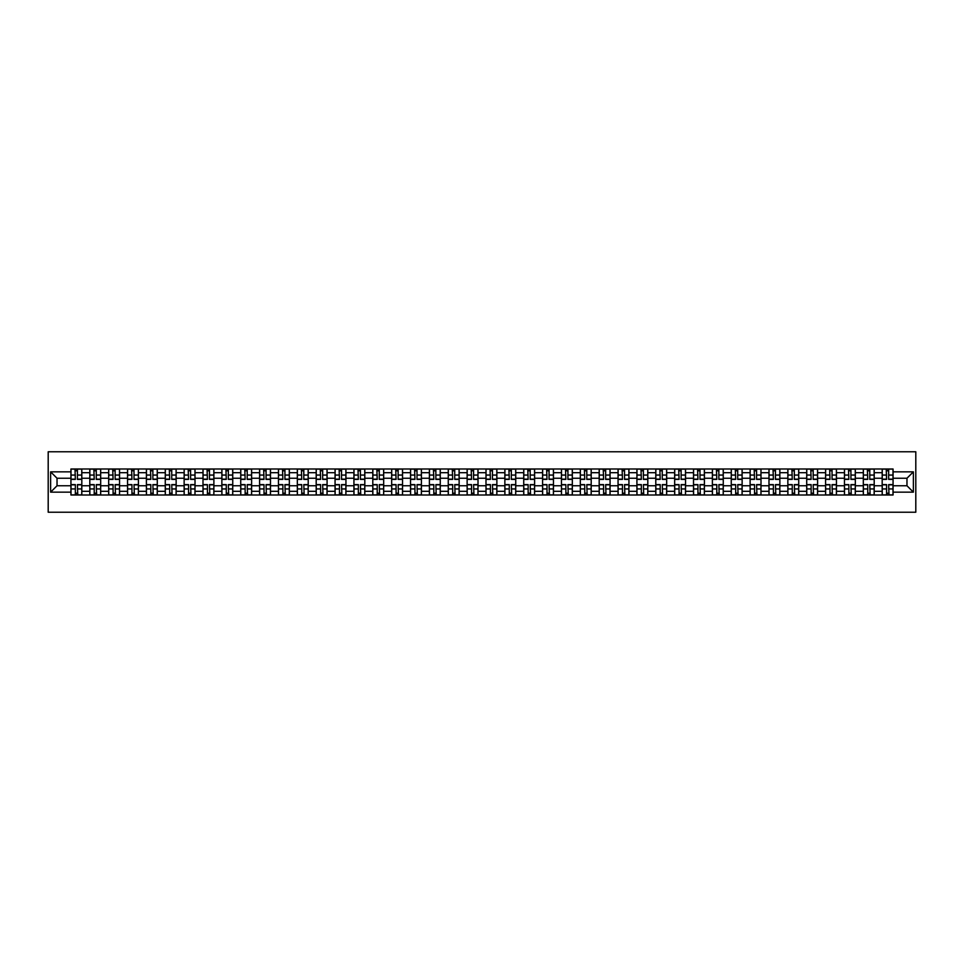 <?xml version="1.0" encoding="UTF-8"?>
<svg xmlns="http://www.w3.org/2000/svg" width="964" height="964" viewBox="0 0 964 964"><rect width="100%" height="100%" fill="white"/><g stroke="black" fill="none" stroke-linecap="round" stroke-linejoin="round"><path stroke-width="1.45" d="M48.2 512.233L915.8 512.233L915.8 451.767L48.2 451.767L48.2 512.233M89.797 495.002L89.797 472.685L81.82 472.685L81.82 495.002M81.82 472.685L81.82 468.998M89.797 472.685L89.797 468.998M100.69 468.998L100.69 495.002M108.667 495.002L108.667 468.998M119.548 468.998L119.548 495.002M127.537 495.002L127.537 468.998M138.418 468.998L138.418 495.002M146.395 495.002L146.395 468.998M157.289 468.998L157.289 495.002M165.266 495.002L165.266 468.998M176.147 468.998L176.147 495.002M184.136 495.002L184.136 468.998M195.017 468.998L195.017 495.002M202.994 495.002L202.994 468.998M213.888 468.998L213.888 495.002M221.865 495.002L221.865 468.998M232.746 468.998L232.746 495.002M240.735 495.002L240.735 468.998M251.616 468.998L251.616 495.002M259.593 495.002L259.593 468.998M270.486 468.998L270.486 495.002M278.463 495.002L278.463 468.998M289.345 468.998L289.345 495.002M297.334 495.002L297.334 468.998M308.215 468.998L308.215 495.002M316.192 495.002L316.192 468.998M327.085 468.998L327.085 495.002M335.062 495.002L335.062 468.998M345.943 468.998L345.943 495.002M353.933 495.002L353.933 468.998M364.814 468.998L364.814 495.002M372.791 495.002L372.791 468.998M383.684 468.998L383.684 495.002M391.661 495.002L391.661 468.998M402.542 468.998L402.542 495.002M410.531 495.002L410.531 468.998M421.413 468.998L421.413 495.002M429.39 495.002L429.39 468.998M440.271 468.998L440.271 495.002M448.26 495.002L448.26 468.998M459.141 468.998L459.141 495.002M467.13 495.002L467.13 468.998M478.011 468.998L478.011 495.002M485.989 495.002L485.989 468.998M496.87 468.998L496.87 495.002M504.859 495.002L504.859 468.998M515.74 468.998L515.74 495.002M523.729 495.002L523.729 468.998M534.61 468.998L534.61 495.002M542.587 495.002L542.587 468.998M553.469 468.998L553.469 495.002M561.458 495.002L561.458 468.998M572.339 468.998L572.339 495.002M580.316 495.002L580.316 468.998M591.209 468.998L591.209 495.002M599.186 495.002L599.186 468.998M610.067 468.998L610.067 495.002M618.057 495.002L618.057 468.998M628.938 468.998L628.938 495.002M636.915 495.002L636.915 468.998M647.808 468.998L647.808 495.002M655.785 495.002L655.785 468.998M666.666 468.998L666.666 495.002M674.655 495.002L674.655 468.998M685.537 468.998L685.537 495.002M693.514 495.002L693.514 468.998M704.407 468.998L704.407 495.002M712.384 495.002L712.384 468.998M723.265 468.998L723.265 495.002M731.254 495.002L731.254 468.998M742.135 468.998L742.135 495.002M750.113 495.002L750.113 468.998M761.006 468.998L761.006 495.002M768.983 495.002L768.983 468.998M779.864 468.998L779.864 495.002M787.853 495.002L787.853 468.998M798.734 468.998L798.734 495.002M806.711 495.002L806.711 468.998M817.605 468.998L817.605 495.002M825.582 495.002L825.582 468.998M836.463 468.998L836.463 495.002M844.452 495.002L844.452 468.998M855.333 468.998L855.333 495.002M863.31 495.002L863.31 468.998M874.203 468.998L874.203 495.002M882.181 495.002L882.181 468.998M882.181 485.748L874.203 485.748M863.31 485.748L855.333 485.748M844.452 485.748L836.463 485.748M825.582 485.748L817.605 485.748M806.711 485.748L798.734 485.748M787.853 485.748L779.864 485.748M768.983 485.748L761.006 485.748M750.113 485.748L742.135 485.748M731.254 485.748L723.265 485.748M712.384 485.748L704.407 485.748M693.514 485.748L685.537 485.748M674.655 485.748L666.666 485.748M655.785 485.748L647.808 485.748M636.915 485.748L628.938 485.748M618.057 485.748L610.067 485.748M599.186 485.748L591.209 485.748M580.316 485.748L572.339 485.748M561.458 485.748L553.469 485.748M542.587 485.748L534.61 485.748M523.729 485.748L515.74 485.748M504.859 485.748L496.87 485.748M485.989 485.748L478.011 485.748M467.13 485.748L459.141 485.748M448.26 485.748L440.271 485.748M429.39 485.748L421.413 485.748M410.531 485.748L402.542 485.748M391.661 485.748L383.684 485.748M372.791 485.748L364.814 485.748M353.933 485.748L345.943 485.748M335.062 485.748L327.085 485.748M316.192 485.748L308.215 485.748M297.334 485.748L289.345 485.748M278.463 485.748L270.486 485.748M259.593 485.748L251.616 485.748M240.735 485.748L232.746 485.748M221.865 485.748L213.888 485.748M202.994 485.748L195.017 485.748M184.136 485.748L176.147 485.748M165.266 485.748L157.289 485.748M146.395 485.748L138.418 485.748M127.537 485.748L119.548 485.748M108.667 485.748L100.69 485.748M89.797 485.748L81.82 485.748M882.181 478.252L874.203 478.252M863.31 478.252L855.333 478.252M844.452 478.252L836.463 478.252M825.582 478.252L817.605 478.252M806.711 478.252L798.734 478.252M787.853 478.252L779.864 478.252M768.983 478.252L761.006 478.252M750.113 478.252L742.135 478.252M731.254 478.252L723.265 478.252M712.384 478.252L704.407 478.252M693.514 478.252L685.537 478.252M674.655 478.252L666.666 478.252M655.785 478.252L647.808 478.252M636.915 478.252L628.938 478.252M618.057 478.252L610.067 478.252M599.186 478.252L591.209 478.252M580.316 478.252L572.339 478.252M561.458 478.252L553.469 478.252M542.587 478.252L534.61 478.252M523.729 478.252L515.74 478.252M504.859 478.252L496.87 478.252M485.989 478.252L478.011 478.252M467.13 478.252L459.141 478.252M448.26 478.252L440.271 478.252M429.39 478.252L421.413 478.252M410.531 478.252L402.542 478.252M391.661 478.252L383.684 478.252M372.791 478.252L364.814 478.252M353.933 478.252L345.943 478.252M335.062 478.252L327.085 478.252M316.192 478.252L308.215 478.252M297.334 478.252L289.345 478.252M278.463 478.252L270.486 478.252M259.593 478.252L251.616 478.252M240.735 478.252L232.746 478.252M221.865 478.252L213.888 478.252M202.994 478.252L195.017 478.252M184.136 478.252L176.147 478.252M165.266 478.252L157.289 478.252M146.395 478.252L138.418 478.252M127.537 478.252L119.548 478.252M108.667 478.252L100.69 478.252M89.797 478.252L81.82 478.252M57.033 485.748L70.938 485.748L70.938 478.252L57.033 478.252L57.033 485.748L50.622 492.158L50.622 471.842L70.938 471.842L70.938 478.252M893.062 478.252L893.062 485.748L906.967 485.748L906.967 478.252L893.062 478.252L893.062 468.998L70.938 468.998L70.938 471.842M893.062 471.842L913.378 471.842L913.378 492.158L893.062 492.158L893.062 485.748M70.938 485.748L70.938 495.002L893.062 495.002L893.062 492.158M70.938 492.158L50.622 492.158M77.409 493.182L75.349 493.182M75.349 470.818L77.409 470.818M96.267 493.182L94.219 493.182M94.219 470.818L96.267 470.818M115.138 493.182L113.077 493.182M113.077 470.818L115.138 470.818M134.008 493.182L131.948 493.182M131.948 470.818L134.008 470.818M152.866 493.182L150.818 493.182M150.818 470.818L152.866 470.818M171.737 493.182L169.676 493.182M169.676 470.818L171.737 470.818M190.607 493.182L188.546 493.182M188.546 470.818L190.607 470.818M209.465 493.182L207.417 493.182M207.417 470.818L209.465 470.818M228.335 493.182L226.275 493.182M226.275 470.818L228.335 470.818M247.206 493.182L245.145 493.182M245.145 470.818L247.206 470.818M266.064 493.182L264.016 493.182M264.016 470.818L266.064 470.818M284.934 493.182L282.874 493.182M282.874 470.818L284.934 470.818M303.805 493.182L301.744 493.182M301.744 470.818L303.805 470.818M322.663 493.182L320.614 493.182M320.614 470.818L322.663 470.818M341.533 493.182L339.473 493.182M339.473 470.818L341.533 470.818M360.403 493.182L358.343 493.182M358.343 470.818L360.403 470.818M379.262 493.182L377.213 493.182M377.213 470.818L379.262 470.818M398.132 493.182L396.071 493.182M396.071 470.818L398.132 470.818M417.002 493.182L414.942 493.182M414.942 470.818L417.002 470.818M435.861 493.182L433.812 493.182M433.812 470.818L435.861 470.818M454.731 493.182L452.67 493.182M452.67 470.818L454.731 470.818M473.589 493.182L471.541 493.182M471.541 470.818L473.589 470.818M492.459 493.182L490.411 493.182M490.411 470.818L492.459 470.818M511.33 493.182L509.269 493.182M509.269 470.818L511.33 470.818M530.188 493.182L528.139 493.182M528.139 470.818L530.188 470.818M549.058 493.182L546.998 493.182M546.998 470.818L549.058 470.818M567.929 493.182L565.868 493.182M565.868 470.818L567.929 470.818M586.787 493.182L584.738 493.182M584.738 470.818L586.787 470.818M605.657 493.182L603.597 493.182M603.597 470.818L605.657 470.818M624.527 493.182L622.467 493.182M622.467 470.818L624.527 470.818M643.386 493.182L641.337 493.182M641.337 470.818L643.386 470.818M662.256 493.182L660.195 493.182M660.195 470.818L662.256 470.818M681.126 493.182L679.066 493.182M679.066 470.818L681.126 470.818M699.985 493.182L697.936 493.182M697.936 470.818L699.985 470.818M718.855 493.182L716.794 493.182M716.794 470.818L718.855 470.818M737.725 493.182L735.665 493.182M735.665 470.818L737.725 470.818M756.583 493.182L754.535 493.182M754.535 470.818L756.583 470.818M775.454 493.182L773.393 493.182M773.393 470.818L775.454 470.818M794.324 493.182L792.263 493.182M792.263 470.818L794.324 470.818M813.182 493.182L811.134 493.182M811.134 470.818L813.182 470.818M832.053 493.182L829.992 493.182M829.992 470.818L832.053 470.818M850.923 493.182L848.862 493.182M848.862 470.818L850.923 470.818M869.781 493.182L867.733 493.182M867.733 470.818L869.781 470.818M888.651 493.182L886.591 493.182M886.591 470.818L888.651 470.818M50.622 471.842L57.033 478.252M906.967 485.748L913.378 492.158M906.967 478.252L913.378 471.842M77.409 479.397L77.409 469.119L81.759 469.119L81.759 479.397L77.409 479.397M75.349 470.697L77.409 470.697M77.771 469.119L70.999 469.119L70.999 479.397L75.349 479.397L74.987 469.119M75.349 484.603L75.349 494.881L70.999 494.881L70.999 484.603L75.349 484.603M77.409 493.303L75.349 493.303M74.987 494.881L81.759 494.881L81.759 484.603L77.409 484.603L77.771 494.881M96.267 479.397L96.267 469.119L100.63 469.119L100.63 479.397L96.267 479.397M94.219 470.697L96.267 470.697M96.641 469.119L89.857 469.119L89.857 479.397L94.219 479.397L93.857 469.119M115.138 479.397L115.138 469.119L119.488 469.119L119.488 479.397L115.138 479.397M113.077 470.697L115.138 470.697M115.499 469.119L108.727 469.119L108.727 479.397L113.077 479.397L112.716 469.119M134.008 479.397L134.008 469.119L138.358 469.119L138.358 479.397L134.008 479.397M131.948 470.697L134.008 470.697M134.37 469.119L127.597 469.119L127.597 479.397L131.948 479.397L131.586 469.119M94.219 484.603L94.219 494.881L89.857 494.881L89.857 484.603L94.219 484.603M96.267 493.303L94.219 493.303M93.857 494.881L100.63 494.881L100.63 484.603L96.267 484.603L96.641 494.881M113.077 484.603L113.077 494.881L108.727 494.881L108.727 484.603L113.077 484.603M115.138 493.303L113.077 493.303M112.716 494.881L119.488 494.881L119.488 484.603L115.138 484.603L115.499 494.881M131.948 484.603L131.948 494.881L127.597 494.881L127.597 484.603L131.948 484.603M134.008 493.303L131.948 493.303M131.586 494.881L138.358 494.881L138.358 484.603L134.008 484.603L134.37 494.881M152.866 479.397L152.866 469.119L157.228 469.119L157.228 479.397L152.866 479.397M150.818 470.697L152.866 470.697M153.228 469.119L146.456 469.119L146.456 479.397L150.818 479.397L150.456 469.119M171.737 479.397L171.737 469.119L176.087 469.119L176.087 479.397L171.737 479.397M169.676 470.697L171.737 470.697M172.098 469.119L165.326 469.119L165.326 479.397L169.676 479.397L169.315 469.119M150.818 484.603L150.818 494.881L146.456 494.881L146.456 484.603L150.818 484.603M152.866 493.303L150.818 493.303M150.456 494.881L157.228 494.881L157.228 484.603L152.866 484.603L153.228 494.881M169.676 484.603L169.676 494.881L165.326 494.881L165.326 484.603L169.676 484.603M171.737 493.303L169.676 493.303M169.315 494.881L176.087 494.881L176.087 484.603L171.737 484.603L172.098 494.881M190.607 479.397L190.607 469.119L194.957 469.119L194.957 479.397L190.607 479.397M188.546 470.697L190.607 470.697M190.968 469.119L184.196 469.119L184.196 479.397L188.546 479.397L188.185 469.119M209.465 479.397L209.465 469.119L213.827 469.119L213.827 479.397L209.465 479.397M207.417 470.697L209.465 470.697M209.827 469.119L203.055 469.119L203.055 479.397L207.417 479.397L207.055 469.119M228.335 479.397L228.335 469.119L232.686 469.119L232.686 479.397L228.335 479.397M226.275 470.697L228.335 470.697M228.697 469.119L221.925 469.119L221.925 479.397L226.275 479.397L225.913 469.119M247.206 479.397L247.206 469.119L251.556 469.119L251.556 479.397L247.206 479.397M245.145 470.697L247.206 470.697M247.567 469.119L240.795 469.119L240.795 479.397L245.145 479.397L244.784 469.119M266.064 479.397L266.064 469.119L270.426 469.119L270.426 479.397L266.064 479.397M264.016 470.697L266.064 470.697M266.425 469.119L259.653 469.119L259.653 479.397L264.016 479.397L263.654 469.119M284.934 479.397L284.934 469.119L289.284 469.119L289.284 479.397L284.934 479.397M282.874 470.697L284.934 470.697M285.296 469.119L278.524 469.119L278.524 479.397L282.874 479.397L282.512 469.119M303.805 479.397L303.805 469.119L308.155 469.119L308.155 479.397L303.805 479.397M301.744 470.697L303.805 470.697M304.166 469.119L297.394 469.119L297.394 479.397L301.744 479.397L301.383 469.119M322.663 479.397L322.663 469.119L327.025 469.119L327.025 479.397L322.663 479.397M320.614 470.697L322.663 470.697M323.024 469.119L316.252 469.119L316.252 479.397L320.614 479.397L320.253 469.119M188.546 484.603L188.546 494.881L184.196 494.881L184.196 484.603L188.546 484.603M190.607 493.303L188.546 493.303M188.185 494.881L194.957 494.881L194.957 484.603L190.607 484.603L190.968 494.881M207.417 484.603L207.417 494.881L203.055 494.881L203.055 484.603L207.417 484.603M209.465 493.303L207.417 493.303M207.055 494.881L213.827 494.881L213.827 484.603L209.465 484.603L209.827 494.881M226.275 484.603L226.275 494.881L221.925 494.881L221.925 484.603L226.275 484.603M228.335 493.303L226.275 493.303M225.913 494.881L232.686 494.881L232.686 484.603L228.335 484.603L228.697 494.881M245.145 484.603L245.145 494.881L240.795 494.881L240.795 484.603L245.145 484.603M247.206 493.303L245.145 493.303M244.784 494.881L251.556 494.881L251.556 484.603L247.206 484.603L247.567 494.881M264.016 484.603L264.016 494.881L259.653 494.881L259.653 484.603L264.016 484.603M266.064 493.303L264.016 493.303M263.654 494.881L270.426 494.881L270.426 484.603L266.064 484.603L266.425 494.881M282.874 484.603L282.874 494.881L278.524 494.881L278.524 484.603L282.874 484.603M284.934 493.303L282.874 493.303M282.512 494.881L289.284 494.881L289.284 484.603L284.934 484.603L285.296 494.881M301.744 484.603L301.744 494.881L297.394 494.881L297.394 484.603L301.744 484.603M303.805 493.303L301.744 493.303M301.383 494.881L308.155 494.881L308.155 484.603L303.805 484.603L304.166 494.881M320.614 484.603L320.614 494.881L316.252 494.881L316.252 484.603L320.614 484.603M322.663 493.303L320.614 493.303M320.253 494.881L327.025 494.881L327.025 484.603L322.663 484.603L323.024 494.881M341.533 479.397L341.533 469.119L345.883 469.119L345.883 479.397L341.533 479.397M339.473 470.697L341.533 470.697M341.895 469.119L335.123 469.119L335.123 479.397L339.473 479.397L339.111 469.119M360.403 479.397L360.403 469.119L364.754 469.119L364.754 479.397L360.403 479.397M358.343 470.697L360.403 470.697M360.765 469.119L353.993 469.119L353.993 479.397L358.343 479.397L357.981 469.119M379.262 479.397L379.262 469.119L383.624 469.119L383.624 479.397L379.262 479.397M377.213 470.697L379.262 470.697M379.623 469.119L372.851 469.119L372.851 479.397L377.213 479.397L376.84 469.119M398.132 479.397L398.132 469.119L402.482 469.119L402.482 479.397L398.132 479.397M396.071 470.697L398.132 470.697M398.493 469.119L391.721 469.119L391.721 479.397L396.071 479.397L395.71 469.119M417.002 479.397L417.002 469.119L421.352 469.119L421.352 479.397L417.002 479.397M414.942 470.697L417.002 470.697M417.364 469.119L410.592 469.119L410.592 479.397L414.942 479.397L414.58 469.119M435.861 479.397L435.861 469.119L440.211 469.119L440.211 479.397L435.861 479.397M433.812 470.697L435.861 470.697M436.222 469.119L429.45 469.119L429.45 479.397L433.812 479.397L433.439 469.119M454.731 479.397L454.731 469.119L459.081 469.119L459.081 479.397L454.731 479.397M452.67 470.697L454.731 470.697M455.092 469.119L448.32 469.119L448.32 479.397L452.67 479.397L452.309 469.119M473.589 479.397L473.589 469.119L477.951 469.119L477.951 479.397L473.589 479.397M471.541 470.697L473.589 470.697M473.963 469.119L467.191 469.119L467.191 479.397L471.541 479.397L471.179 469.119M492.459 479.397L492.459 469.119L496.809 469.119L496.809 479.397L492.459 479.397M490.411 470.697L492.459 470.697M492.821 469.119L486.049 469.119L486.049 479.397L490.411 479.397L490.037 469.119M511.33 479.397L511.33 469.119L515.68 469.119L515.68 479.397L511.33 479.397M509.269 470.697L511.33 470.697M511.691 469.119L504.919 469.119L504.919 479.397L509.269 479.397L508.908 469.119M530.188 479.397L530.188 469.119L534.55 469.119L534.55 479.397L530.188 479.397M528.139 470.697L530.188 470.697M530.562 469.119L523.789 469.119L523.789 479.397L528.139 479.397L527.778 469.119M549.058 479.397L549.058 469.119L553.408 469.119L553.408 479.397L549.058 479.397M546.998 470.697L549.058 470.697M549.42 469.119L542.648 469.119L542.648 479.397L546.998 479.397L546.636 469.119M567.929 479.397L567.929 469.119L572.279 469.119L572.279 479.397L567.929 479.397M565.868 470.697L567.929 470.697M568.29 469.119L561.518 469.119L561.518 479.397L565.868 479.397L565.507 469.119M586.787 479.397L586.787 469.119L591.149 469.119L591.149 479.397L586.787 479.397M584.738 470.697L586.787 470.697M587.16 469.119L580.376 469.119L580.376 479.397L584.738 479.397L584.377 469.119M605.657 479.397L605.657 469.119L610.007 469.119L610.007 479.397L605.657 479.397M603.597 470.697L605.657 470.697M606.019 469.119L599.247 469.119L599.247 479.397L603.597 479.397L603.235 469.119M339.473 484.603L339.473 494.881L335.123 494.881L335.123 484.603L339.473 484.603M341.533 493.303L339.473 493.303M339.111 494.881L345.883 494.881L345.883 484.603L341.533 484.603L341.895 494.881M358.343 484.603L358.343 494.881L353.993 494.881L353.993 484.603L358.343 484.603M360.403 493.303L358.343 493.303M357.981 494.881L364.754 494.881L364.754 484.603L360.403 484.603L360.765 494.881M377.213 484.603L377.213 494.881L372.851 494.881L372.851 484.603L377.213 484.603M379.262 493.303L377.213 493.303M376.84 494.881L383.624 494.881L383.624 484.603L379.262 484.603L379.623 494.881M396.071 484.603L396.071 494.881L391.721 494.881L391.721 484.603L396.071 484.603M398.132 493.303L396.071 493.303M395.71 494.881L402.482 494.881L402.482 484.603L398.132 484.603L398.493 494.881M414.942 484.603L414.942 494.881L410.592 494.881L410.592 484.603L414.942 484.603M417.002 493.303L414.942 493.303M414.58 494.881L421.352 494.881L421.352 484.603L417.002 484.603L417.364 494.881M433.812 484.603L433.812 494.881L429.45 494.881L429.45 484.603L433.812 484.603M435.861 493.303L433.812 493.303M433.439 494.881L440.211 494.881L440.211 484.603L435.861 484.603L436.222 494.881M452.67 484.603L452.67 494.881L448.32 494.881L448.32 484.603L452.67 484.603M454.731 493.303L452.67 493.303M452.309 494.881L459.081 494.881L459.081 484.603L454.731 484.603L455.092 494.881M471.541 484.603L471.541 494.881L467.191 494.881L467.191 484.603L471.541 484.603M473.589 493.303L471.541 493.303M471.179 494.881L477.951 494.881L477.951 484.603L473.589 484.603L473.963 494.881M490.411 484.603L490.411 494.881L486.049 494.881L486.049 484.603L490.411 484.603M492.459 493.303L490.411 493.303M490.037 494.881L496.809 494.881L496.809 484.603L492.459 484.603L492.821 494.881M509.269 484.603L509.269 494.881L504.919 494.881L504.919 484.603L509.269 484.603M511.33 493.303L509.269 493.303M508.908 494.881L515.68 494.881L515.68 484.603L511.33 484.603L511.691 494.881M528.139 484.603L528.139 494.881L523.789 494.881L523.789 484.603L528.139 484.603M530.188 493.303L528.139 493.303M527.778 494.881L534.55 494.881L534.55 484.603L530.188 484.603L530.562 494.881M546.998 484.603L546.998 494.881L542.648 494.881L542.648 484.603L546.998 484.603M549.058 493.303L546.998 493.303M546.636 494.881L553.408 494.881L553.408 484.603L549.058 484.603L549.42 494.881M565.868 484.603L565.868 494.881L561.518 494.881L561.518 484.603L565.868 484.603M567.929 493.303L565.868 493.303M565.507 494.881L572.279 494.881L572.279 484.603L567.929 484.603L568.29 494.881M584.738 484.603L584.738 494.881L580.376 494.881L580.376 484.603L584.738 484.603M586.787 493.303L584.738 493.303M584.377 494.881L591.149 494.881L591.149 484.603L586.787 484.603L587.16 494.881M603.597 484.603L603.597 494.881L599.247 494.881L599.247 484.603L603.597 484.603M605.657 493.303L603.597 493.303M603.235 494.881L610.007 494.881L610.007 484.603L605.657 484.603L606.019 494.881M624.527 479.397L624.527 469.119L628.877 469.119L628.877 479.397L624.527 479.397M622.467 470.697L624.527 470.697M624.889 469.119L618.117 469.119L618.117 479.397L622.467 479.397L622.105 469.119M622.467 484.603L622.467 494.881L618.117 494.881L618.117 484.603L622.467 484.603M624.527 493.303L622.467 493.303M622.105 494.881L628.877 494.881L628.877 484.603L624.527 484.603L624.889 494.881M643.386 479.397L643.386 469.119L647.748 469.119L647.748 479.397L643.386 479.397M641.337 470.697L643.386 470.697M643.747 469.119L636.975 469.119L636.975 479.397L641.337 479.397L640.976 469.119M641.337 484.603L641.337 494.881L636.975 494.881L636.975 484.603L641.337 484.603M643.386 493.303L641.337 493.303M640.976 494.881L647.748 494.881L647.748 484.603L643.386 484.603L643.747 494.881M662.256 479.397L662.256 469.119L666.606 469.119L666.606 479.397L662.256 479.397M660.195 470.697L662.256 470.697M662.617 469.119L655.845 469.119L655.845 479.397L660.195 479.397L659.834 469.119M660.195 484.603L660.195 494.881L655.845 494.881L655.845 484.603L660.195 484.603M662.256 493.303L660.195 493.303M659.834 494.881L666.606 494.881L666.606 484.603L662.256 484.603L662.617 494.881M681.126 479.397L681.126 469.119L685.476 469.119L685.476 479.397L681.126 479.397M679.066 470.697L681.126 470.697M681.488 469.119L674.716 469.119L674.716 479.397L679.066 479.397L678.704 469.119M679.066 484.603L679.066 494.881L674.716 494.881L674.716 484.603L679.066 484.603M681.126 493.303L679.066 493.303M678.704 494.881L685.476 494.881L685.476 484.603L681.126 484.603L681.488 494.881M699.985 479.397L699.985 469.119L704.347 469.119L704.347 479.397L699.985 479.397M697.936 470.697L699.985 470.697M700.346 469.119L693.574 469.119L693.574 479.397L697.936 479.397L697.575 469.119M697.936 484.603L697.936 494.881L693.574 494.881L693.574 484.603L697.936 484.603M699.985 493.303L697.936 493.303M697.575 494.881L704.347 494.881L704.347 484.603L699.985 484.603L700.346 494.881M718.855 479.397L718.855 469.119L723.205 469.119L723.205 479.397L718.855 479.397M716.794 470.697L718.855 470.697M719.216 469.119L712.444 469.119L712.444 479.397L716.794 479.397L716.433 469.119M716.794 484.603L716.794 494.881L712.444 494.881L712.444 484.603L716.794 484.603M718.855 493.303L716.794 493.303M716.433 494.881L723.205 494.881L723.205 484.603L718.855 484.603L719.216 494.881M737.725 479.397L737.725 469.119L742.075 469.119L742.075 479.397L737.725 479.397M735.665 470.697L737.725 470.697M738.087 469.119L731.315 469.119L731.315 479.397L735.665 479.397L735.303 469.119M735.665 484.603L735.665 494.881L731.315 494.881L731.315 484.603L735.665 484.603M737.725 493.303L735.665 493.303M735.303 494.881L742.075 494.881L742.075 484.603L737.725 484.603L738.087 494.881M756.583 479.397L756.583 469.119L760.945 469.119L760.945 479.397L756.583 479.397M754.535 470.697L756.583 470.697M756.945 469.119L750.173 469.119L750.173 479.397L754.535 479.397L754.173 469.119M754.535 484.603L754.535 494.881L750.173 494.881L750.173 484.603L754.535 484.603M756.583 493.303L754.535 493.303M754.173 494.881L760.945 494.881L760.945 484.603L756.583 484.603L756.945 494.881M775.454 479.397L775.454 469.119L779.804 469.119L779.804 479.397L775.454 479.397M773.393 470.697L775.454 470.697M775.815 469.119L769.043 469.119L769.043 479.397L773.393 479.397L773.032 469.119M773.393 484.603L773.393 494.881L769.043 494.881L769.043 484.603L773.393 484.603M775.454 493.303L773.393 493.303M773.032 494.881L779.804 494.881L779.804 484.603L775.454 484.603L775.815 494.881M794.324 479.397L794.324 469.119L798.674 469.119L798.674 479.397L794.324 479.397M792.263 470.697L794.324 470.697M794.685 469.119L787.913 469.119L787.913 479.397L792.263 479.397L791.902 469.119M792.263 484.603L792.263 494.881L787.913 494.881L787.913 484.603L792.263 484.603M794.324 493.303L792.263 493.303M791.902 494.881L798.674 494.881L798.674 484.603L794.324 484.603L794.685 494.881M813.182 479.397L813.182 469.119L817.544 469.119L817.544 479.397L813.182 479.397M811.134 470.697L813.182 470.697M813.544 469.119L806.772 469.119L806.772 479.397L811.134 479.397L810.772 469.119M811.134 484.603L811.134 494.881L806.772 494.881L806.772 484.603L811.134 484.603M813.182 493.303L811.134 493.303M810.772 494.881L817.544 494.881L817.544 484.603L813.182 484.603L813.544 494.881M832.053 479.397L832.053 469.119L836.403 469.119L836.403 479.397L832.053 479.397M829.992 470.697L832.053 470.697M832.414 469.119L825.642 469.119L825.642 479.397L829.992 479.397L829.63 469.119M829.992 484.603L829.992 494.881L825.642 494.881L825.642 484.603L829.992 484.603M832.053 493.303L829.992 493.303M829.63 494.881L836.403 494.881L836.403 484.603L832.053 484.603L832.414 494.881M850.923 479.397L850.923 469.119L855.273 469.119L855.273 479.397L850.923 479.397M848.862 470.697L850.923 470.697M851.284 469.119L844.512 469.119L844.512 479.397L848.862 479.397L848.501 469.119M848.862 484.603L848.862 494.881L844.512 494.881L844.512 484.603L848.862 484.603M850.923 493.303L848.862 493.303M848.501 494.881L855.273 494.881L855.273 484.603L850.923 484.603L851.284 494.881M869.781 479.397L869.781 469.119L874.143 469.119L874.143 479.397L869.781 479.397M867.733 470.697L869.781 470.697M870.143 469.119L863.37 469.119L863.37 479.397L867.733 479.397L867.359 469.119M867.733 484.603L867.733 494.881L863.37 494.881L863.37 484.603L867.733 484.603M869.781 493.303L867.733 493.303M867.359 494.881L874.143 494.881L874.143 484.603L869.781 484.603L870.143 494.881M888.651 479.397L888.651 469.119L893.001 469.119L893.001 479.397L888.651 479.397M886.591 470.697L888.651 470.697M889.013 469.119L882.241 469.119L882.241 479.397L886.591 479.397L886.229 469.119M886.591 484.603L886.591 494.881L882.241 494.881L882.241 484.603L886.591 484.603M888.651 493.303L886.591 493.303M886.229 494.881L893.001 494.881L893.001 484.603L888.651 484.603L889.013 494.881M863.31 472.685L855.333 472.685M844.452 472.685L836.463 472.685M825.582 472.685L817.605 472.685M806.711 472.685L798.734 472.685M787.853 472.685L779.864 472.685M768.983 472.685L761.006 472.685M750.113 472.685L742.135 472.685M731.254 472.685L723.265 472.685M712.384 472.685L704.407 472.685M693.514 472.685L685.537 472.685M674.655 472.685L666.666 472.685M655.785 472.685L647.808 472.685M636.915 472.685L628.938 472.685M618.057 472.685L610.067 472.685M599.186 472.685L591.209 472.685M580.316 472.685L572.339 472.685M561.458 472.685L553.469 472.685M542.587 472.685L534.61 472.685M523.729 472.685L515.74 472.685M504.859 472.685L496.87 472.685M485.989 472.685L478.011 472.685M467.13 472.685L459.141 472.685M448.26 472.685L440.271 472.685M429.39 472.685L421.413 472.685M410.531 472.685L402.542 472.685M391.661 472.685L383.684 472.685M372.791 472.685L364.814 472.685M353.933 472.685L345.943 472.685M335.062 472.685L327.085 472.685M316.192 472.685L308.215 472.685M297.334 472.685L289.345 472.685M278.463 472.685L270.486 472.685M259.593 472.685L251.616 472.685M240.735 472.685L232.746 472.685M221.865 472.685L213.888 472.685M202.994 472.685L195.017 472.685M184.136 472.685L176.147 472.685M165.266 472.685L157.289 472.685M146.395 472.685L138.418 472.685M127.537 472.685L119.548 472.685M108.667 472.685L100.69 472.685M882.181 472.685L874.203 472.685M863.31 491.315L855.333 491.315M844.452 491.315L836.463 491.315M825.582 491.315L817.605 491.315M806.711 491.315L798.734 491.315M787.853 491.315L779.864 491.315M768.983 491.315L761.006 491.315M750.113 491.315L742.135 491.315M731.254 491.315L723.265 491.315M712.384 491.315L704.407 491.315M693.514 491.315L685.537 491.315M674.655 491.315L666.666 491.315M655.785 491.315L647.808 491.315M636.915 491.315L628.938 491.315M618.057 491.315L610.067 491.315M599.186 491.315L591.209 491.315M580.316 491.315L572.339 491.315M561.458 491.315L553.469 491.315M542.587 491.315L534.61 491.315M523.729 491.315L515.74 491.315M504.859 491.315L496.87 491.315M485.989 491.315L478.011 491.315M467.13 491.315L459.141 491.315M448.26 491.315L440.271 491.315M429.39 491.315L421.413 491.315M410.531 491.315L402.542 491.315M391.661 491.315L383.684 491.315M372.791 491.315L364.814 491.315M353.933 491.315L345.943 491.315M335.062 491.315L327.085 491.315M316.192 491.315L308.215 491.315M297.334 491.315L289.345 491.315M278.463 491.315L270.486 491.315M259.593 491.315L251.616 491.315M240.735 491.315L232.746 491.315M221.865 491.315L213.888 491.315M202.994 491.315L195.017 491.315M184.136 491.315L176.147 491.315M165.266 491.315L157.289 491.315M146.395 491.315L138.418 491.315M127.537 491.315L119.548 491.315M108.667 491.315L100.69 491.315M89.797 491.315L81.82 491.315M882.181 491.315L874.203 491.315M77.409 479.144L81.759 479.144M77.409 475.059L81.759 475.059M70.999 479.144L75.349 479.144M70.999 475.059L75.349 475.059M75.349 484.856L70.999 484.856M75.349 488.941L70.999 488.941M81.759 484.856L77.409 484.856M81.759 488.941L77.409 488.941M96.267 479.144L100.63 479.144M96.267 475.059L100.63 475.059M89.857 479.144L94.219 479.144M89.857 475.059L94.219 475.059M115.138 479.144L119.488 479.144M115.138 475.059L119.488 475.059M108.727 479.144L113.077 479.144M108.727 475.059L113.077 475.059M134.008 479.144L138.358 479.144M134.008 475.059L138.358 475.059M127.597 479.144L131.948 479.144M127.597 475.059L131.948 475.059M94.219 484.856L89.857 484.856M94.219 488.941L89.857 488.941M100.63 484.856L96.267 484.856M100.63 488.941L96.267 488.941M113.077 484.856L108.727 484.856M113.077 488.941L108.727 488.941M119.488 484.856L115.138 484.856M119.488 488.941L115.138 488.941M131.948 484.856L127.597 484.856M131.948 488.941L127.597 488.941M138.358 484.856L134.008 484.856M138.358 488.941L134.008 488.941M152.866 479.144L157.228 479.144M152.866 475.059L157.228 475.059M146.456 479.144L150.818 479.144M146.456 475.059L150.818 475.059M171.737 479.144L176.087 479.144M171.737 475.059L176.087 475.059M165.326 479.144L169.676 479.144M165.326 475.059L169.676 475.059M150.818 484.856L146.456 484.856M150.818 488.941L146.456 488.941M157.228 484.856L152.866 484.856M157.228 488.941L152.866 488.941M169.676 484.856L165.326 484.856M169.676 488.941L165.326 488.941M176.087 484.856L171.737 484.856M176.087 488.941L171.737 488.941M190.607 479.144L194.957 479.144M190.607 475.059L194.957 475.059M184.196 479.144L188.546 479.144M184.196 475.059L188.546 475.059M209.465 479.144L213.827 479.144M209.465 475.059L213.827 475.059M203.055 479.144L207.417 479.144M203.055 475.059L207.417 475.059M228.335 479.144L232.686 479.144M228.335 475.059L232.686 475.059M221.925 479.144L226.275 479.144M221.925 475.059L226.275 475.059M247.206 479.144L251.556 479.144M247.206 475.059L251.556 475.059M240.795 479.144L245.145 479.144M240.795 475.059L245.145 475.059M266.064 479.144L270.426 479.144M266.064 475.059L270.426 475.059M259.653 479.144L264.016 479.144M259.653 475.059L264.016 475.059M284.934 479.144L289.284 479.144M284.934 475.059L289.284 475.059M278.524 479.144L282.874 479.144M278.524 475.059L282.874 475.059M303.805 479.144L308.155 479.144M303.805 475.059L308.155 475.059M297.394 479.144L301.744 479.144M297.394 475.059L301.744 475.059M322.663 479.144L327.025 479.144M322.663 475.059L327.025 475.059M316.252 479.144L320.614 479.144M316.252 475.059L320.614 475.059M188.546 484.856L184.196 484.856M188.546 488.941L184.196 488.941M194.957 484.856L190.607 484.856M194.957 488.941L190.607 488.941M207.417 484.856L203.055 484.856M207.417 488.941L203.055 488.941M213.827 484.856L209.465 484.856M213.827 488.941L209.465 488.941M226.275 484.856L221.925 484.856M226.275 488.941L221.925 488.941M232.686 484.856L228.335 484.856M232.686 488.941L228.335 488.941M245.145 484.856L240.795 484.856M245.145 488.941L240.795 488.941M251.556 484.856L247.206 484.856M251.556 488.941L247.206 488.941M264.016 484.856L259.653 484.856M264.016 488.941L259.653 488.941M270.426 484.856L266.064 484.856M270.426 488.941L266.064 488.941M282.874 484.856L278.524 484.856M282.874 488.941L278.524 488.941M289.284 484.856L284.934 484.856M289.284 488.941L284.934 488.941M301.744 484.856L297.394 484.856M301.744 488.941L297.394 488.941M308.155 484.856L303.805 484.856M308.155 488.941L303.805 488.941M320.614 484.856L316.252 484.856M320.614 488.941L316.252 488.941M327.025 484.856L322.663 484.856M327.025 488.941L322.663 488.941M341.533 479.144L345.883 479.144M341.533 475.059L345.883 475.059M335.123 479.144L339.473 479.144M335.123 475.059L339.473 475.059M360.403 479.144L364.754 479.144M360.403 475.059L364.754 475.059M353.993 479.144L358.343 479.144M353.993 475.059L358.343 475.059M379.262 479.144L383.624 479.144M379.262 475.059L383.624 475.059M372.851 479.144L377.213 479.144M372.851 475.059L377.213 475.059M398.132 479.144L402.482 479.144M398.132 475.059L402.482 475.059M391.721 479.144L396.071 479.144M391.721 475.059L396.071 475.059M417.002 479.144L421.352 479.144M417.002 475.059L421.352 475.059M410.592 479.144L414.942 479.144M410.592 475.059L414.942 475.059M435.861 479.144L440.211 479.144M435.861 475.059L440.211 475.059M429.45 479.144L433.812 479.144M429.45 475.059L433.812 475.059M454.731 479.144L459.081 479.144M454.731 475.059L459.081 475.059M448.32 479.144L452.67 479.144M448.32 475.059L452.67 475.059M473.589 479.144L477.951 479.144M473.589 475.059L477.951 475.059M467.191 479.144L471.541 479.144M467.191 475.059L471.541 475.059M492.459 479.144L496.809 479.144M492.459 475.059L496.809 475.059M486.049 479.144L490.411 479.144M486.049 475.059L490.411 475.059M511.33 479.144L515.68 479.144M511.33 475.059L515.68 475.059M504.919 479.144L509.269 479.144M504.919 475.059L509.269 475.059M530.188 479.144L534.55 479.144M530.188 475.059L534.55 475.059M523.789 479.144L528.139 479.144M523.789 475.059L528.139 475.059M549.058 479.144L553.408 479.144M549.058 475.059L553.408 475.059M542.648 479.144L546.998 479.144M542.648 475.059L546.998 475.059M567.929 479.144L572.279 479.144M567.929 475.059L572.279 475.059M561.518 479.144L565.868 479.144M561.518 475.059L565.868 475.059M586.787 479.144L591.149 479.144M586.787 475.059L591.149 475.059M580.376 479.144L584.738 479.144M580.376 475.059L584.738 475.059M605.657 479.144L610.007 479.144M605.657 475.059L610.007 475.059M599.247 479.144L603.597 479.144M599.247 475.059L603.597 475.059M339.473 484.856L335.123 484.856M339.473 488.941L335.123 488.941M345.883 484.856L341.533 484.856M345.883 488.941L341.533 488.941M358.343 484.856L353.993 484.856M358.343 488.941L353.993 488.941M364.754 484.856L360.403 484.856M364.754 488.941L360.403 488.941M377.213 484.856L372.851 484.856M377.213 488.941L372.851 488.941M383.624 484.856L379.262 484.856M383.624 488.941L379.262 488.941M396.071 484.856L391.721 484.856M396.071 488.941L391.721 488.941M402.482 484.856L398.132 484.856M402.482 488.941L398.132 488.941M414.942 484.856L410.592 484.856M414.942 488.941L410.592 488.941M421.352 484.856L417.002 484.856M421.352 488.941L417.002 488.941M433.812 484.856L429.45 484.856M433.812 488.941L429.45 488.941M440.211 484.856L435.861 484.856M440.211 488.941L435.861 488.941M452.67 484.856L448.32 484.856M452.67 488.941L448.32 488.941M459.081 484.856L454.731 484.856M459.081 488.941L454.731 488.941M471.541 484.856L467.191 484.856M471.541 488.941L467.191 488.941M477.951 484.856L473.589 484.856M477.951 488.941L473.589 488.941M490.411 484.856L486.049 484.856M490.411 488.941L486.049 488.941M496.809 484.856L492.459 484.856M496.809 488.941L492.459 488.941M509.269 484.856L504.919 484.856M509.269 488.941L504.919 488.941M515.68 484.856L511.33 484.856M515.68 488.941L511.33 488.941M528.139 484.856L523.789 484.856M528.139 488.941L523.789 488.941M534.55 484.856L530.188 484.856M534.55 488.941L530.188 488.941M546.998 484.856L542.648 484.856M546.998 488.941L542.648 488.941M553.408 484.856L549.058 484.856M553.408 488.941L549.058 488.941M565.868 484.856L561.518 484.856M565.868 488.941L561.518 488.941M572.279 484.856L567.929 484.856M572.279 488.941L567.929 488.941M584.738 484.856L580.376 484.856M584.738 488.941L580.376 488.941M591.149 484.856L586.787 484.856M591.149 488.941L586.787 488.941M603.597 484.856L599.247 484.856M603.597 488.941L599.247 488.941M610.007 484.856L605.657 484.856M610.007 488.941L605.657 488.941M624.527 479.144L628.877 479.144M624.527 475.059L628.877 475.059M618.117 479.144L622.467 479.144M618.117 475.059L622.467 475.059M622.467 484.856L618.117 484.856M622.467 488.941L618.117 488.941M628.877 484.856L624.527 484.856M628.877 488.941L624.527 488.941M643.386 479.144L647.748 479.144M643.386 475.059L647.748 475.059M636.975 479.144L641.337 479.144M636.975 475.059L641.337 475.059M641.337 484.856L636.975 484.856M641.337 488.941L636.975 488.941M647.748 484.856L643.386 484.856M647.748 488.941L643.386 488.941M662.256 479.144L666.606 479.144M662.256 475.059L666.606 475.059M655.845 479.144L660.195 479.144M655.845 475.059L660.195 475.059M660.195 484.856L655.845 484.856M660.195 488.941L655.845 488.941M666.606 484.856L662.256 484.856M666.606 488.941L662.256 488.941M681.126 479.144L685.476 479.144M681.126 475.059L685.476 475.059M674.716 479.144L679.066 479.144M674.716 475.059L679.066 475.059M679.066 484.856L674.716 484.856M679.066 488.941L674.716 488.941M685.476 484.856L681.126 484.856M685.476 488.941L681.126 488.941M699.985 479.144L704.347 479.144M699.985 475.059L704.347 475.059M693.574 479.144L697.936 479.144M693.574 475.059L697.936 475.059M697.936 484.856L693.574 484.856M697.936 488.941L693.574 488.941M704.347 484.856L699.985 484.856M704.347 488.941L699.985 488.941M718.855 479.144L723.205 479.144M718.855 475.059L723.205 475.059M712.444 479.144L716.794 479.144M712.444 475.059L716.794 475.059M716.794 484.856L712.444 484.856M716.794 488.941L712.444 488.941M723.205 484.856L718.855 484.856M723.205 488.941L718.855 488.941M737.725 479.144L742.075 479.144M737.725 475.059L742.075 475.059M731.315 479.144L735.665 479.144M731.315 475.059L735.665 475.059M735.665 484.856L731.315 484.856M735.665 488.941L731.315 488.941M742.075 484.856L737.725 484.856M742.075 488.941L737.725 488.941M756.583 479.144L760.945 479.144M756.583 475.059L760.945 475.059M750.173 479.144L754.535 479.144M750.173 475.059L754.535 475.059M754.535 484.856L750.173 484.856M754.535 488.941L750.173 488.941M760.945 484.856L756.583 484.856M760.945 488.941L756.583 488.941M775.454 479.144L779.804 479.144M775.454 475.059L779.804 475.059M769.043 479.144L773.393 479.144M769.043 475.059L773.393 475.059M773.393 484.856L769.043 484.856M773.393 488.941L769.043 488.941M779.804 484.856L775.454 484.856M779.804 488.941L775.454 488.941M794.324 479.144L798.674 479.144M794.324 475.059L798.674 475.059M787.913 479.144L792.263 479.144M787.913 475.059L792.263 475.059M792.263 484.856L787.913 484.856M792.263 488.941L787.913 488.941M798.674 484.856L794.324 484.856M798.674 488.941L794.324 488.941M813.182 479.144L817.544 479.144M813.182 475.059L817.544 475.059M806.772 479.144L811.134 479.144M806.772 475.059L811.134 475.059M811.134 484.856L806.772 484.856M811.134 488.941L806.772 488.941M817.544 484.856L813.182 484.856M817.544 488.941L813.182 488.941M832.053 479.144L836.403 479.144M832.053 475.059L836.403 475.059M825.642 479.144L829.992 479.144M825.642 475.059L829.992 475.059M829.992 484.856L825.642 484.856M829.992 488.941L825.642 488.941M836.403 484.856L832.053 484.856M836.403 488.941L832.053 488.941M850.923 479.144L855.273 479.144M850.923 475.059L855.273 475.059M844.512 479.144L848.862 479.144M844.512 475.059L848.862 475.059M848.862 484.856L844.512 484.856M848.862 488.941L844.512 488.941M855.273 484.856L850.923 484.856M855.273 488.941L850.923 488.941M869.781 479.144L874.143 479.144M869.781 475.059L874.143 475.059M863.37 479.144L867.733 479.144M863.37 475.059L867.733 475.059M867.733 484.856L863.37 484.856M867.733 488.941L863.37 488.941M874.143 484.856L869.781 484.856M874.143 488.941L869.781 488.941M888.651 479.144L893.001 479.144M888.651 475.059L893.001 475.059M882.241 479.144L886.591 479.144M882.241 475.059L886.591 475.059M886.591 484.856L882.241 484.856M886.591 488.941L882.241 488.941M893.001 484.856L888.651 484.856M893.001 488.941L888.651 488.941"/></g></svg>
